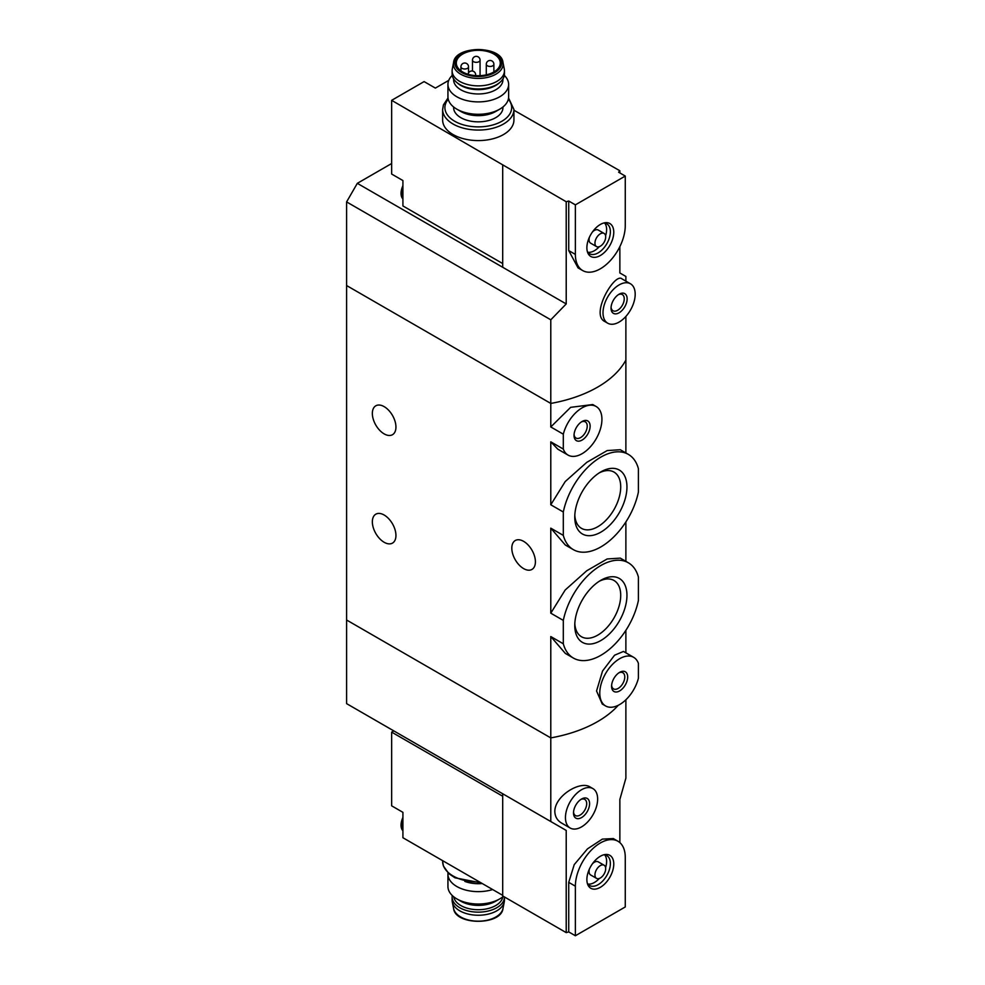 <?xml version="1.0" encoding="UTF-8"?>
<svg xmlns="http://www.w3.org/2000/svg" width="985" height="985" viewBox="0 0 985 985"><rect width="100%" height="100%" fill="white"/><g stroke="black" fill="none" stroke-linecap="round" stroke-linejoin="round"><path stroke-width="1.48" d="M563.309 620.402A55 31.754 -60 0 1 628.356 562.78A55 31.754 -60 0 1 638.403 577.038L638.403 600.419A55 31.754 -60 0 1 573.356 658.042A55 31.754 -60 0 1 563.309 643.784L563.309 620.402L550.787 613.175L550.787 528.157L565.292 544.988L573.356 549.642A55 31.754 -60 0 1 563.309 535.384L550.787 528.157M628.356 562.78L620.291 558.126L607.166 558.963L586.752 570.758L565.193 589.99L550.787 613.175M563.309 643.784L550.787 636.556L565.304 653.375M563.309 535.384L563.309 512.003L550.787 504.776L550.787 441.834L557.842 449.197L568.049 455.095A28.073 16.203 -60 0 1 563.309 449.062L550.787 441.834M563.309 512.003A55 31.754 -60 0 1 628.356 454.38A55 31.754 -60 0 1 638.403 468.651L638.403 492.032A55 31.754 -60 0 1 573.356 549.642M628.356 454.38L620.291 449.726L607.191 450.564L586.777 462.347L565.218 481.554L550.787 504.776M550.787 636.556L550.787 737.9A113.792 65.7 180 0 0 618.272 705.285A113.792 65.7 180 0 1 550.787 737.9L346.597 620.008L346.597 285.539L550.787 403.431L550.787 319.805L346.597 201.913L346.597 285.539L550.787 403.431A113.792 65.7 0 0 0 625.881 360.067A113.792 65.7 180 0 1 550.787 403.431L550.787 426.961L570.635 407.347L592.748 404.539L596.11 406.473A28.073 16.203 -60 0 1 596.11 438.891A28.073 16.203 -60 0 1 568.049 455.095M626.952 486.947A36.901 21.301 -60 0 1 600.85 532.146A36.901 21.301 -60 0 1 574.76 517.076A36.901 21.301 -60 0 1 600.85 471.889A36.901 21.301 -60 0 1 626.952 486.947M626.952 595.346A36.901 21.301 -60 0 1 600.85 640.533A36.901 21.301 -60 0 1 574.76 625.475A36.901 21.301 -60 0 1 600.85 580.288A36.901 21.301 -60 0 1 626.952 595.346M563.309 449.062L563.309 434.188L550.787 426.961M563.309 434.188A28.073 16.203 -60 0 1 596.11 406.473M590.126 426.136A11.377 6.575 -60 0 1 582.086 440.073A11.377 6.575 -60 0 1 574.033 435.432A11.377 6.575 -60 0 1 582.086 421.494A11.377 6.575 -60 0 1 590.126 426.136M633.663 657.327A28.073 16.203 -60 0 1 638.403 663.373L638.403 678.234A28.073 16.203 -60 0 1 605.59 705.949A28.073 16.203 -60 0 1 605.59 673.543A28.073 16.203 -60 0 1 633.663 657.327L623.456 651.442L614.541 655.234L602.537 671.044L596.553 690.978L602.241 704.004M627.679 676.99A11.377 6.575 -60 0 1 619.627 690.928A11.377 6.575 -60 0 1 611.587 686.286A11.377 6.575 -60 0 1 619.627 672.349A11.377 6.575 -60 0 1 627.679 676.99M384.15 406.633A16.683 9.641 60 0 1 395.047 421.334A16.683 9.641 60 0 1 392.486 434.705A16.683 9.641 60 0 1 375.802 425.077A16.683 9.641 60 0 1 375.802 405.808A16.683 9.641 60 0 1 384.15 406.633M384.15 515.02A16.683 9.641 60 0 1 395.047 529.733A16.683 9.641 60 0 1 392.486 543.104A16.683 9.641 60 0 1 375.802 533.464A16.683 9.641 60 0 1 375.802 514.195A16.683 9.641 60 0 1 384.15 515.02M625.881 652.846L625.881 630.326M625.881 452.965L625.881 316.419M625.881 561.351L625.881 521.927M523.614 541.344A16.683 9.641 60 0 1 534.51 556.057A16.683 9.641 60 0 1 531.962 569.428A16.683 9.641 60 0 1 515.266 559.788A16.683 9.641 60 0 1 515.266 540.519A16.683 9.641 60 0 1 523.614 541.344M581.322 421.974A9.333 5.381 -60 0 1 585.299 421.863A9.333 5.381 -60 0 1 587.22 426.136A9.333 5.381 -60 0 1 583.157 435.53A9.333 5.381 -60 0 1 575.966 438.029A9.333 5.381 -60 0 1 574.07 434.533M574.809 515.192A32.493 18.764 120 0 0 581.495 528.354A32.493 18.764 120 0 0 613.987 509.59A32.493 18.764 120 0 0 613.987 472.074A32.493 18.764 120 0 0 599.249 472.874M574.809 623.591A32.493 18.764 120 0 0 581.495 636.753A32.493 18.764 120 0 0 613.987 617.989A32.493 18.764 120 0 0 613.987 580.473A32.493 18.764 120 0 0 599.249 581.273M618.863 672.829A9.333 5.381 -60 0 1 622.84 672.73A9.333 5.381 -60 0 1 624.773 676.99A9.333 5.381 -60 0 1 620.698 686.385A9.333 5.381 -60 0 1 613.52 688.884A9.333 5.381 -60 0 1 611.623 685.388M448.741 80.376L435.37 88.096L424.104 81.595L391.648 100.335L566.215 201.74A113.792 65.7 180 0 0 568.727 201.026L575.375 204.855L575.375 254.413A35.275 20.365 120 0 0 582.677 270.555A35.275 20.365 120 0 0 609.863 261.111A35.275 20.365 120 0 0 625.266 225.602L625.266 176.056L575.375 204.855M502.695 263.549L402.914 205.939L402.914 180.55L391.648 174.05L391.648 100.335M619.861 172.929L619.861 170.762L513.936 110.234M460.857 111.49L456.831 109.163L460.857 111.49A24.65 14.233 0 0 0 495.714 111.49L499.74 109.163A30.35 17.521 180 0 1 456.831 109.163L456.831 109.163A30.35 17.521 180 0 1 447.941 96.776L447.941 84.39A30.35 17.521 180 0 1 452.25 75.389M453.629 106.983L453.629 107.611A24.65 14.233 0 0 0 460.857 117.683A24.65 14.233 0 0 0 487.723 120.761A24.65 14.233 0 0 0 502.941 107.611L502.941 106.983M619.861 170.762A113.792 65.7 180 0 1 618.617 172.215L625.266 176.056M582.677 270.555L578.047 267.883L568.727 250.572L568.727 201.026M550.787 319.805L566.215 303.934L566.215 201.74M625.881 281.144L625.881 276.453L619.861 272.968L619.861 246.632M630.474 283.791L621.929 278.853C614.911 272.316 590.027 314.277 604.692 321.467L607.72 323.203A22.753 13.137 -60 0 1 607.72 296.928A22.753 13.137 -60 0 1 630.474 283.791A22.753 13.137 -60 0 1 635.19 294.207A22.753 13.137 -60 0 1 625.253 317.108A22.753 13.137 -60 0 1 607.72 323.203M513.936 109.47L513.936 119.998A35.657 20.586 180 0 1 491.934 139.02A35.657 20.586 180 0 1 453.075 134.551A35.657 20.586 180 0 1 442.634 119.998L442.634 109.47A35.657 20.586 0 0 0 453.075 124.024A35.657 20.586 0 0 0 491.934 128.493A35.657 20.586 0 0 0 513.936 109.47L508.555 97.983M566.215 303.934L502.695 267.267L502.695 165.061M502.695 267.267L357.321 183.333L346.597 201.913M357.321 183.333L391.648 163.51M627.137 298.849A11.377 6.575 -60 0 1 619.097 312.787A11.377 6.575 -60 0 1 611.045 308.145A11.377 6.575 -60 0 1 619.097 294.207A11.377 6.575 -60 0 1 627.137 298.849M618.334 294.687A9.333 5.381 -60 0 1 622.311 294.577A9.333 5.381 -60 0 1 624.244 298.849A9.333 5.381 -60 0 1 620.168 308.243A9.333 5.381 -60 0 1 612.978 310.743A9.333 5.381 -60 0 1 611.082 307.246M613.766 232.251A19.011 10.97 -60 0 1 602.758 253.859A19.011 10.97 -60 0 1 587.762 252.8A19.011 10.97 -60 0 1 590.815 234.516A19.011 10.97 -60 0 1 605.11 222.733A19.011 10.97 -60 0 1 613.766 232.251M596.528 246.582A7.585 4.383 -60 0 1 596.528 237.816A7.585 4.383 -60 0 1 604.113 233.433A7.585 4.383 -60 0 1 605.689 236.917A7.585 4.383 -60 0 1 602.377 244.551A7.585 4.383 -60 0 1 596.528 246.582L590.631 243.172A7.585 4.383 -60 0 1 589.436 237.176M592.428 232.004A7.585 4.383 -60 0 1 598.215 230.034L604.113 233.433M604.716 223.102A17.262 9.961 -60 0 1 606.625 229.554A17.262 9.961 -60 0 1 605.59 235.821M599.323 246.669A17.262 9.961 -60 0 1 587.873 252.271M603.768 223.016A17.262 9.961 -60 0 1 606.797 223.829A17.262 9.961 -60 0 1 610.38 231.721A17.262 9.961 -60 0 1 602.845 249.094A17.262 9.961 -60 0 1 589.547 253.711A17.262 9.961 -60 0 1 587.331 251.483M504.32 75.389A30.35 17.521 180 0 1 508.629 84.39A30.35 17.521 180 0 1 478.279 101.898A30.35 17.521 180 0 1 447.941 84.39M502.941 78.923L502.941 79.736A24.65 14.233 180 0 1 487.723 92.885A24.65 14.233 180 0 1 460.857 89.807A24.65 14.233 180 0 1 453.629 79.736L453.629 78.923M508.629 84.39L508.629 96.776A30.35 17.521 180 0 1 499.74 109.163M493.842 54.04A22.002 12.707 180 0 1 500.281 63.015A22.002 12.707 180 0 1 478.279 75.722A22.002 12.707 180 0 1 456.289 63.015A22.002 12.707 180 0 1 469.87 51.282A22.002 12.707 180 0 1 493.842 54.04M453.58 62.437L452.287 69.048A26.176 15.107 0 0 0 452.115 70.76A26.176 15.107 0 0 0 459.773 81.447A26.176 15.107 0 0 0 488.301 84.722A26.176 15.107 0 0 0 504.455 70.76A26.176 15.107 0 0 0 504.283 69.048L502.99 62.437C501.402 45.335 455.168 45.335 453.58 62.437A24.859 14.356 0 0 0 460.709 74.207A24.859 14.356 0 0 0 489.089 76.99A24.859 14.356 0 0 0 502.99 62.437M452.115 70.76L452.115 73.85A26.176 15.107 0 0 0 456.708 82.408A26.176 15.107 0 0 0 459.773 84.538A26.176 15.107 0 0 0 499.863 82.408A26.176 15.107 0 0 0 504.455 73.85L504.455 70.76M456.708 82.408L457.951 83.454A24.65 14.233 0 0 0 460.857 85.473A24.65 14.233 0 0 0 498.619 83.454L499.863 82.408M402.914 198.01A13.655 7.88 -60 0 1 402.914 189.095M402.914 198.921A13.655 7.88 -60 0 1 401.055 192.838A13.655 7.88 -60 0 1 402.914 185.709M502.695 796.225L391.648 732.126L391.648 805.828L402.914 812.342L402.914 829.801A13.655 7.88 -60 0 1 402.114 825.812A13.655 7.88 -60 0 1 402.914 820.887M391.648 732.126L393.803 730.882M502.695 895.34L402.914 837.73L402.914 829.801M482.231 883.52A24.65 14.233 180 0 1 464.834 881.403M550.787 821.527L346.597 703.635L346.597 620.008L550.787 737.9L550.787 821.527L566.215 830.429L566.215 932.623A113.792 65.7 0 0 0 568.727 931.909L575.375 935.75L625.266 906.951L625.266 857.393A35.275 20.365 120 0 0 617.952 841.252A35.275 20.365 120 0 0 590.778 850.695A35.275 20.365 120 0 0 575.375 886.192L575.375 935.75M617.952 841.252L613.323 838.567L602.364 839.109L587.479 848.861L574.23 864.621L568.727 882.363L568.727 931.909M625.881 699.781L625.881 778.162L619.861 799.463L619.861 842.606M592.921 788.603L589.904 786.855C580.14 780.612 554.727 795.794 554.826 811.468C555.023 816.663 557.288 820.53 561.622 823.078L570.167 828.016A22.753 13.137 -60 0 1 565.452 817.599A22.753 13.137 -60 0 1 575.388 794.698A22.753 13.137 -60 0 1 592.921 788.603A22.753 13.137 -60 0 1 592.921 814.878A22.753 13.137 -60 0 1 570.167 828.016M566.215 932.623L502.695 895.956L502.695 793.75L566.215 830.429M573.504 812.957A11.377 6.575 -60 0 1 581.544 799.02A11.377 6.575 -60 0 1 589.596 803.662A11.377 6.575 -60 0 1 581.544 817.599A11.377 6.575 -60 0 1 573.504 812.957M580.781 799.5A9.333 5.381 -60 0 1 584.758 799.389A9.333 5.381 -60 0 1 584.758 810.163A9.333 5.381 -60 0 1 575.425 815.543A9.333 5.381 -60 0 1 573.529 812.059M586.875 879.556A19.011 10.97 -60 0 1 605.11 854.524A19.011 10.97 -60 0 1 609.826 877.29A19.011 10.97 -60 0 1 587.762 884.592A19.011 10.97 -60 0 1 586.875 879.556M596.528 878.361A7.585 4.383 -60 0 1 594.952 874.889A7.585 4.383 -60 0 1 598.264 867.256A7.585 4.383 -60 0 1 604.113 865.224A7.585 4.383 -60 0 1 604.113 873.99A7.585 4.383 -60 0 1 596.528 878.361L590.631 874.963A7.585 4.383 -60 0 1 589.055 871.491A7.585 4.383 -60 0 1 589.436 868.967M592.428 863.796A7.585 4.383 -60 0 1 598.215 861.826L604.113 865.224M604.716 854.882A17.262 9.961 -60 0 1 605.59 867.613M599.323 878.46A17.262 9.961 -60 0 1 587.873 884.062M603.768 854.808A17.262 9.961 -60 0 1 606.797 855.608A17.262 9.961 -60 0 1 606.797 875.542A17.262 9.961 -60 0 1 589.547 885.503A17.262 9.961 -60 0 1 587.331 883.274M448.015 872.907A30.35 17.521 0 0 0 447.941 874.126L447.941 886.512A30.35 17.521 0 0 0 456.831 898.899A30.35 17.521 0 0 0 499.74 898.899A30.35 17.521 0 0 0 503.384 896.35M460.857 901.213L456.831 898.899L460.857 901.213A24.65 14.233 0 0 0 495.714 901.213L499.74 898.899M447.941 874.126A30.35 17.521 0 0 0 456.831 886.512A30.35 17.521 0 0 0 492.672 889.541M504.455 896.978A26.176 15.107 180 0 1 504.455 897.039L504.455 900.13A26.176 15.107 180 0 1 504.283 901.841A26.176 15.107 180 0 1 478.279 915.25A26.176 15.107 180 0 1 452.287 901.841A26.176 15.107 180 0 1 452.115 900.13L452.115 897.039A26.176 15.107 180 0 1 452.25 895.5M504.455 897.039A26.176 15.107 180 0 1 478.279 912.147A26.176 15.107 180 0 1 452.115 897.039M502.83 896.806A24.65 14.233 180 0 1 478.279 909.721A24.65 14.233 180 0 1 453.74 896.806M402.914 830.712A13.655 7.88 -60 0 1 401.043 825.184A13.655 7.88 -60 0 1 401.055 824.617A13.655 7.88 -60 0 1 402.914 817.501M568.727 250.572L575.375 254.413M448.237 99.214A33.379 19.269 0 0 0 454.688 121.241A33.379 19.269 0 0 0 497.622 123.322A33.379 19.269 0 0 0 508.334 99.214M461.768 72.558A23.357 13.482 0 0 0 500.848 66.512A23.357 13.482 0 0 0 472.234 49.989A23.357 13.482 0 0 0 461.768 72.558M460.943 66.808A3.792 3.792 0 0 1 464.735 63.015A3.792 3.792 0 0 1 468.528 66.808A3.792 2.192 180 0 1 467.419 68.359A3.792 2.192 180 0 1 463.295 68.827A3.792 2.192 180 0 1 460.943 66.808L460.943 70.834M472.48 60.147A3.792 3.792 0 0 1 476.272 56.354A3.792 3.792 0 0 1 480.064 60.147A3.792 2.192 180 0 1 478.956 61.698A3.792 2.192 180 0 1 474.819 62.178A3.792 2.192 180 0 1 472.48 60.147L472.48 71.043M486.294 64.259A3.792 3.792 0 0 1 490.087 60.467A3.792 3.792 0 0 1 493.879 64.259A3.792 2.192 180 0 1 492.771 65.798A3.792 2.192 180 0 1 488.634 66.278A3.792 2.192 180 0 1 486.294 64.259L486.294 74.848M468.084 74.269A3.792 3.792 0 0 1 472.111 70.994A3.792 3.792 0 0 1 475.644 74.786A3.792 2.192 180 0 1 475.361 75.599M568.727 882.363L575.375 886.192M479.584 881.994A35.657 20.586 180 0 1 442.634 861.419L442.634 860.656M453.58 908.453C455.168 925.568 501.402 925.568 502.99 908.453A24.859 14.356 180 0 1 478.279 921.184A24.859 14.356 180 0 1 453.58 908.453L452.287 901.841M573.356 658.042L565.292 653.387M605.59 705.949L602.229 704.004M448.015 97.983L443.435 104.866L442.634 109.47M468.528 66.808L468.528 72.939M480.064 60.147L480.064 75.673M493.879 64.259L493.879 71.979M475.644 74.786L475.644 75.623M401.055 192.838L402.914 185.352M481.16 882.905L454.996 877.807L448.914 873.732L443.435 866.024L442.634 861.419M502.99 908.453L504.283 901.841M401.055 824.617L402.914 817.144"/></g></svg>
